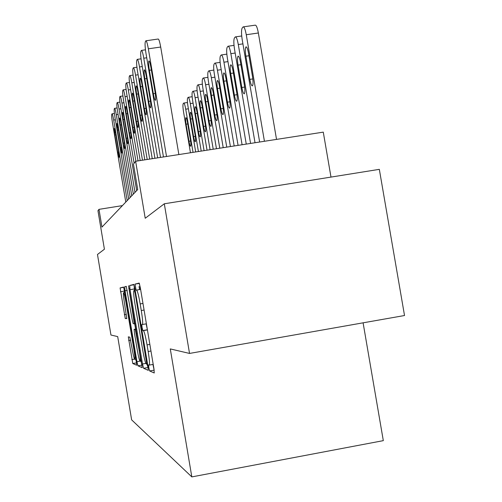 <?xml version="1.0" encoding="UTF-8"?>
<svg xmlns="http://www.w3.org/2000/svg" width="502" height="502" viewBox="0 0 502 502"><rect width="100%" height="100%" fill="white"/><g stroke="black" fill="none" stroke-linecap="round" stroke-linejoin="round"><path stroke-width="0.75" d="M148.83 367.784L149.634 370.953L154.239 372.98L153.926 368.663L140.29 287.47L139.136 283.072L135.038 284.113L136.067 290.181L136.588 290.081C137.466 290.765 138.659 295.383 140.171 303.917L141.282 310.525C142.581 318.676 142.97 323.332 142.442 324.487L141.809 324.468L142.06 327.467L142.844 330.542L143.39 330.617C144.312 331.558 145.536 336.321 147.055 344.899L148.165 351.513C149.445 359.507 149.816 364.032 149.289 365.086L148.586 364.866L148.83 367.784M152.934 364.446L154.164 370.225M139.399 283.517L140.441 289.428M146.164 323.846L147.4 329.795M128.311 336.855L132.785 363.53L136.682 365.23L136.337 361.459L124.502 290.89L123.542 287.05L120.103 287.928L125.243 318.519L126.774 318.588L124.465 303.139C123.498 297.09 123.178 293.614 123.505 292.716C124.082 293.042 124.942 296.462 126.09 302.976L133.852 349.248C134.806 355.203 135.113 358.566 134.774 359.344C134.166 358.88 133.275 355.334 132.108 348.702L129.874 337.187L128.299 336.861M164.298 203.787L379.33 169.343L404.524 315.52L189.53 353.433L164.298 203.787L145.222 218.257L135.634 161.274L133.444 164.148L137.717 189.549L101.956 227.086L98.988 209.353L97.959 210.708L104.41 249.218L97.476 254.483L110.955 335.029L117.694 336.604L131.637 419.86L191.82 476.9L383.315 440.643L363.097 322.824M189.53 353.433L170.285 348.921L191.82 476.9M142.518 363.988L143.591 368.292L148.253 370.344L147.939 366.209L134.912 288.631L133.827 284.421L129.685 285.487L130.049 289.685L142.518 363.988L145.844 363.404M142.185 367.671L137.943 365.801L136.933 361.704L125.042 290.771L124.672 286.761L126.259 286.353L132.177 319.642L133.193 323.696L134.36 323.79L128.537 285.776L142.217 367.665M330.987 177.087L323.282 132.139L135.634 161.274M122.413 205.613L98.988 209.353M140.303 289.453L140.202 288.838M134.034 284.741L134.498 290.501M139.569 289.572L139.048 286.573M146.866 364.138L148.165 367.702M146.797 364.145L135.195 293.457L134.436 290.507L133.865 290.639C133.375 291.85 133.764 296.418 135.032 304.331L142.681 349.894C144.124 358.102 145.304 362.777 146.214 363.912L147.569 364.013L146.822 364.138M142.085 365.142L137.943 365.801M140.962 361.133L141.959 365.092M135.584 329.092L134.687 323.734M137.291 350.126C138.521 357.079 139.468 360.794 140.133 361.277C140.51 360.461 140.196 356.941 139.198 350.722L135.295 329.507L134.122 329.35L134.473 333.322L137.291 350.126M123.894 287.928L124.534 292.54M135.709 359.181L136.531 362.714M276.527 139.399L258.361 32.994C257.331 27.56 256.258 24.956 255.135 25.175L243.476 26.838M259.641 142.016L242.209 39.721C241.311 33.785 241.293 29.9 242.165 28.068L243.119 26.895C244.185 26.681 245.233 29.292 246.262 34.738L264.428 141.275M245.886 56.205L249.839 79.379C250.674 83.796 251.533 85.955 252.418 85.861C253.228 84.756 253.259 81.688 252.512 76.655L248.521 53.218C247.687 48.832 246.84 46.711 245.974 46.862C245.164 48.035 245.133 51.148 245.886 56.205L248.954 55.76M163.457 156.957L146.019 53.595C145.078 47.596 144.833 43.705 145.285 41.917L145.831 40.787C146.515 40.631 147.35 43.304 148.341 48.807L166.52 156.48M178.869 154.56L160.696 47.037L148.341 48.807M149.389 70.293C148.598 65.191 148.429 62.072 148.887 60.937C149.439 60.836 150.117 63.001 150.914 67.437L154.911 91.126C155.702 96.208 155.865 99.277 155.407 100.337C154.836 100.387 154.145 98.179 153.342 93.711L149.389 70.293L151.347 70.01M146.063 40.756L158.099 39.037C158.833 38.874 159.699 41.534 160.696 47.037M250.567 143.428L234.516 49.183C233.65 43.448 233.618 39.721 234.421 37.995L235.306 36.903C236.31 36.728 237.308 39.269 238.293 44.534L255.022 142.737M238.042 65.128L241.851 87.499C242.654 91.772 243.47 93.868 244.305 93.792C245.058 92.757 245.07 89.814 244.348 84.963L240.496 62.342C239.699 58.1 238.889 56.042 238.08 56.161C237.327 57.266 237.314 60.253 238.042 65.128L240.897 64.708M242.096 144.745L227.343 58.012C226.496 52.472 226.452 48.889 227.199 47.257L228.021 46.24C228.962 46.096 229.916 48.575 230.87 53.67L246.256 144.099M230.725 73.449L234.403 95.073C235.181 99.214 235.953 101.253 236.737 101.197C237.433 100.212 237.433 97.382 236.731 92.707L233.016 70.845C232.244 66.741 231.478 64.739 230.719 64.833C230.016 65.875 230.023 68.749 230.725 73.449L233.386 73.054M234.177 145.975L220.629 66.27C219.807 60.911 219.75 57.46 220.447 55.917L221.219 54.969C222.104 54.85 223.007 57.266 223.93 62.204L238.073 145.367M223.879 81.23L227.437 102.157C228.184 106.167 228.925 108.156 229.659 108.118C230.311 107.183 230.299 104.46 229.615 99.942L226.019 78.795C225.279 74.817 224.551 72.865 223.836 72.941C223.183 73.926 223.195 76.693 223.879 81.23L226.371 80.86M226.753 147.124L214.335 74.007C213.538 68.818 213.469 65.492 214.122 64.03L214.837 63.145C215.672 63.051 216.538 65.404 217.429 70.198L230.405 146.559M217.466 88.528L220.911 108.796C221.633 112.686 222.342 114.619 223.026 114.6C223.635 113.716 223.61 111.086 222.951 106.719L219.474 86.244C218.753 82.378 218.056 80.477 217.385 80.54C216.776 81.475 216.801 84.135 217.466 88.528L219.801 88.176M157.659 157.854L141.608 62.662C140.698 56.877 140.453 53.143 140.867 51.455L141.376 50.413C142.016 50.288 142.813 52.886 143.773 58.207L160.508 157.415M144.846 78.808C144.08 73.894 143.911 70.901 144.331 69.834C144.846 69.759 145.492 71.861 146.264 76.147L150.123 99.001C150.882 103.895 151.046 106.844 150.625 107.842C150.092 107.874 149.433 105.727 148.655 101.404L144.846 78.808L146.666 78.538M152.25 158.695L137.492 71.121C136.613 65.53 136.368 61.941 136.751 60.353L137.222 59.374C137.824 59.28 138.59 61.809 139.512 66.961L154.911 158.281M140.61 86.746C139.87 82.008 139.694 79.134 140.083 78.124C140.573 78.067 141.188 80.113 141.934 84.267L145.655 106.342C146.389 111.061 146.559 113.891 146.164 114.839C145.668 114.851 145.04 112.762 144.287 108.583L140.61 86.746L142.311 86.495M147.199 159.479L133.645 79.021C132.792 73.618 132.547 70.167 132.904 68.661L133.344 67.751C133.915 67.682 134.643 70.142 135.534 75.137L149.684 159.09M136.651 94.169C135.935 89.588 135.76 86.827 136.117 85.873C136.575 85.836 137.165 87.825 137.887 91.847L141.482 113.195C142.198 117.75 142.367 120.474 142.003 121.371C141.533 121.371 140.93 119.344 140.209 115.291L136.651 94.169L138.238 93.93M142.468 160.213L130.043 86.432C129.215 81.198 128.97 77.873 129.303 76.442L129.717 75.595C130.25 75.545 130.947 77.942 131.813 82.786L144.796 159.849M132.942 101.115C132.246 96.691 132.07 94.025 132.402 93.121C132.835 93.102 133.406 95.041 134.103 98.944L137.579 119.608C138.27 124.013 138.445 126.642 138.106 127.489C137.661 127.477 137.084 125.5 136.387 121.572L132.942 101.115L134.429 100.896M219.782 148.209L208.424 81.28C207.652 76.248 207.571 73.041 208.186 71.648L208.851 70.82C209.641 70.744 210.47 73.041 211.336 77.697L223.214 147.676M211.442 95.374L214.781 115.033C215.477 118.811 216.155 120.693 216.808 120.687C217.372 119.846 217.341 117.311 216.701 113.082L213.331 93.228C212.635 89.481 211.969 87.624 211.329 87.668C210.758 88.559 210.796 91.126 211.442 95.374L213.639 95.047M138.025 160.904L126.661 93.385C125.858 88.314 125.613 85.102 125.927 83.746L126.309 82.949C126.811 82.918 127.489 85.258 128.324 89.958L140.209 160.565M129.46 107.641C128.788 103.356 128.606 100.789 128.92 99.929C129.328 99.923 129.874 101.812 130.551 105.596L133.921 125.625C134.586 129.886 134.762 132.421 134.448 133.231C134.028 133.206 133.476 131.286 132.798 127.47L129.46 107.641L130.859 107.428M213.224 149.226L202.858 88.12C202.111 83.244 202.024 80.138 202.595 78.814L203.222 78.036C203.969 77.986 204.766 80.22 205.6 84.75L216.456 148.724M205.776 101.824L209.008 120.9C209.685 124.571 210.332 126.41 210.953 126.416C211.486 125.613 211.442 123.159 210.821 119.062L207.552 99.804C206.874 96.158 206.24 94.351 205.632 94.376C205.105 95.223 205.149 97.708 205.776 101.824L207.841 101.511M134.134 163.244L123.479 99.923C122.701 95.004 122.457 91.904 122.745 90.611L123.109 89.864C123.586 89.852 124.232 92.13 125.048 96.704L135.904 161.23M126.184 113.772C125.531 109.624 125.356 107.146 125.644 106.324C126.033 106.33 126.554 108.175 127.213 111.852L130.476 131.279C131.129 135.408 131.304 137.862 131.009 138.634C130.608 138.596 130.081 136.72 129.422 133.017L126.184 113.772L127.502 113.577M207.044 150.186L197.619 94.571C196.884 89.833 196.79 86.833 197.33 85.572L197.92 84.838C198.629 84.8 199.388 86.99 200.198 91.395L210.087 149.715M200.43 107.899L203.574 126.429C204.232 129.999 204.847 131.794 205.431 131.806C205.933 131.041 205.883 128.669 205.28 124.697L202.105 105.991C201.453 102.446 200.838 100.682 200.267 100.695C199.771 101.504 199.821 103.908 200.43 107.899L202.381 107.604M134.994 192.404L120.48 106.085C119.727 101.31 119.482 98.31 119.752 97.081L120.091 96.378C120.549 96.378 121.17 98.605 121.955 103.048L136.688 190.628M123.097 119.551C122.469 115.529 122.287 113.132 122.563 112.348C122.927 112.366 123.429 114.161 124.069 117.744L127.238 136.6C127.866 140.604 128.048 142.976 127.765 143.716C127.389 143.666 126.88 141.846 126.24 138.245L123.097 119.551L124.339 119.369M201.208 151.096L192.661 100.664C191.952 96.058 191.852 93.152 192.354 91.948L192.912 91.257C193.584 91.239 194.318 93.372 195.102 97.658L204.082 150.644M195.385 113.634L198.441 131.656C199.074 135.126 199.67 136.877 200.223 136.902C200.7 136.167 200.637 133.871 200.047 130.012L196.966 111.833C196.332 108.382 195.742 106.662 195.203 106.662C194.732 107.434 194.795 109.762 195.385 113.634L197.23 113.358M131.756 195.805L117.65 111.902C116.916 107.265 116.671 104.36 116.928 103.18L117.248 102.521C117.681 102.54 118.277 104.711 119.043 109.034L133.356 194.13M120.185 125.011C119.57 121.107 119.394 118.779 119.652 118.033C120.003 118.058 120.486 119.815 121.101 123.297L124.182 141.627C124.797 145.511 124.973 147.808 124.709 148.517C124.352 148.46 123.862 146.678 123.241 143.17L120.185 125.011L121.358 124.829M195.686 151.949L187.98 106.424C187.284 101.95 187.177 99.132 187.654 97.978L188.181 97.325C188.821 97.319 189.524 99.409 190.289 103.581L198.409 151.529M190.616 119.062L193.584 136.594C194.205 139.976 194.776 141.683 195.303 141.721C195.742 141.018 195.68 138.79 195.109 135.038L192.109 117.355C191.494 113.998 190.929 112.31 190.415 112.304C189.969 113.044 190.038 115.297 190.616 119.062L192.354 118.798M128.694 199.024L114.977 117.405C114.261 112.894 114.017 110.076 114.261 108.947L114.556 108.325C114.971 108.357 115.548 110.478 116.295 114.688L130.2 197.437M117.437 130.162L116.903 123.404L118.303 128.543L121.296 146.371L121.823 153.047C121.484 152.984 121.007 151.246 120.405 147.833L117.437 130.162L118.541 129.999M190.459 152.759L183.537 111.883C182.866 107.522 182.753 104.792 183.205 103.688L183.701 103.073C184.309 103.079 184.981 105.119 185.727 109.191L193.038 152.363M186.091 124.201L188.984 141.269C189.587 144.57 190.139 146.239 190.641 146.277C191.055 145.605 190.986 143.446 190.427 139.801L187.516 122.588C186.913 119.307 186.367 117.663 185.878 117.644C185.458 118.353 185.533 120.536 186.091 124.201L187.748 123.95M125.789 202.068L112.442 122.613C111.745 118.221 111.507 115.485 111.733 114.412L112.015 113.822C112.404 113.86 112.963 115.937 113.69 120.041L127.219 200.568M114.832 135.044L114.299 128.493L115.648 133.513L118.566 150.864L119.087 157.339L117.719 152.244L114.832 135.044L115.88 134.887M154.032 370.169L149.634 370.953M147.249 329.776L142.844 330.542M150.964 351.023L148.165 351.513M149.853 344.41L147.055 344.899M147.419 329.921L143.39 330.617M142.442 324.487L146.396 323.809L142.424 324.499M144.08 310.048L141.282 310.525M142.97 303.44L140.171 303.917M140.61 289.397L136.588 290.081M139.349 283.385L135.051 284.113L139.349 283.392M134.241 288.983L130.049 289.685M133.896 284.772L129.698 285.481M147.795 367.546L143.591 368.292M147.092 361.158L146.578 361.252M135.709 293.369L135.195 293.457M135.207 290.382L134.436 290.507M139.945 361.17L136.933 361.704M127.27 290.394L125.042 290.771M126.366 286.473L124.684 286.755L126.372 286.479M135.145 323.658L134.354 323.796L135.145 323.658M134.473 319.661L134.003 319.743M129.259 288.612L128.794 288.688M139.669 350.634L139.198 350.722M136.801 333.56L136.337 333.642M136.098 329.362L135.295 329.507M136.042 329.017L134.141 329.343M134.279 349.172L133.852 349.248M126.517 302.901L126.09 302.976M126.824 318.249L125.243 318.519M126.353 314.39L124.314 314.741M124.289 291.116L120.461 291.762M123.712 287.32L120.11 287.928L123.712 287.326M136.557 362.864L132.785 363.53M134.536 359.137L131.838 359.614M130.677 340.212L128.644 340.563M246.262 34.738L258.361 32.994M252.839 78.933L249.839 79.379M153.342 93.711L155.262 93.422M238.293 44.534L242.918 43.869M244.65 87.078L241.851 87.499M230.87 53.67L235.174 53.043M237.019 94.683L234.403 95.073M223.93 62.204L227.958 61.62M229.891 101.793L227.437 102.157M217.429 70.198L221.2 69.646M223.208 108.451L220.911 108.796M146.722 57.78L143.773 58.207M148.655 101.404L150.443 101.14M142.261 66.565L139.512 66.961M144.287 108.583L145.956 108.332M138.106 74.76L135.534 75.137M140.209 115.291L141.771 115.058M134.222 82.435L131.813 82.786M136.387 121.572L137.849 121.352M211.336 77.697L214.875 77.176M216.939 114.707L214.781 115.033M130.583 89.626L128.324 89.958M132.798 127.47L134.172 127.263M205.6 84.75L208.926 84.254M211.047 120.593L209.008 120.9M127.163 96.39L125.048 96.704M129.422 133.017L130.721 132.817M200.198 91.395L203.335 90.925M205.494 126.14L203.574 126.429M123.956 102.753L121.955 103.048M126.24 138.245L127.464 138.056M195.102 97.658L198.064 97.219M200.254 131.373L198.441 131.656M120.932 108.752L119.043 109.034M123.241 143.17L124.396 142.995M190.289 103.581L193.088 103.161M195.303 136.324L193.584 136.594M118.077 114.425L116.295 114.688M120.405 147.833L121.503 147.663M185.727 109.191L188.375 108.79M190.616 141.018L188.984 141.269M115.378 119.79L113.69 120.041M117.719 152.244L118.754 152.087M153.21 364.396L149.289 365.086M133.883 284.778L129.685 285.487M141.42 361.051L140.133 361.277M135.948 359.137L134.774 359.344M124.772 292.503L123.574 292.704M235.626 36.859L241.713 35.981M228.31 46.203L234.014 45.375M221.476 54.931L226.835 54.153M215.076 63.108L220.121 62.373M145.467 49.824L141.583 50.382M141.049 58.822L137.41 59.349M136.933 67.23L133.513 67.726M133.08 75.099L129.867 75.57M209.064 70.788L213.827 70.085M129.478 82.485L126.441 82.93M203.417 78.011L207.916 77.346M126.096 89.425L123.228 89.845M198.095 84.813L202.35 84.179M122.915 95.957L120.204 96.359M193.075 91.232L197.104 90.63M119.915 102.126L117.349 102.502M188.325 97.306L192.153 96.729M117.085 107.949L114.651 108.313M183.832 103.054L187.472 102.508M114.412 113.458L112.097 113.81"/></g></svg>

